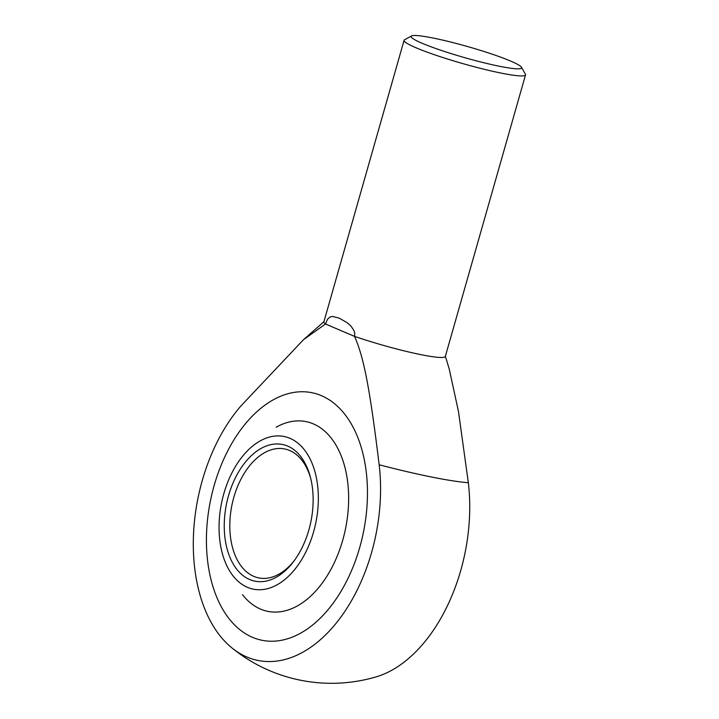 <?xml version="1.0" encoding="UTF-8"?>
<svg xmlns="http://www.w3.org/2000/svg" width="719" height="719" viewBox="0 0 719 719"><rect width="100%" height="100%" fill="white"/><g stroke="black" fill="none" stroke-linecap="round" stroke-linejoin="round"><path stroke-width="1.08" d="M433.251 38.062A57.448 5.734 -164.1 0 1 489.306 53.206A57.448 5.734 -164.1 0 1 521.482 67.262A57.448 5.734 -164.1 0 1 499.462 66.265A57.448 5.734 -164.1 0 1 438.473 49.449A57.448 5.734 -164.1 0 1 411.547 35.95A57.448 5.734 -164.1 0 1 433.251 38.062M521.482 67.262L525.391 74.21A63.137 6.309 -164.1 0 1 525.526 74.911A63.137 6.309 -164.1 0 1 501.188 73.113A63.137 6.309 -164.1 0 1 436.828 55.543A63.137 6.309 -164.1 0 1 404.078 40.318A63.137 6.309 -164.1 0 1 404.554 39.797L411.547 35.95M404.078 40.318L323.874 321.86A63.137 6.309 15.9 0 0 325.464 323.999L327.505 319.29L329.868 317.061L332.573 316.441L339.161 318.122L346.998 322.588L350.899 326.022L353.991 330.569L354.773 333.418L354.548 336.384C363.886 357.388 369.872 388.611 379.156 464.771A146.856 90.819 101.4 0 1 343.709 613.1A146.856 90.819 101.4 0 1 246.905 657.022A146.856 90.819 101.4 0 1 231.806 647.81A157.847 157.847 0 0 0 376.208 676.849A146.856 90.819 -78.6 0 0 468.339 482.701L458.461 411.439L449.213 368.973L445.376 356.264M379.156 464.771A133.132 13.293 15.9 0 0 431.373 476.985A133.132 13.293 15.9 0 0 468.339 482.701M231.806 647.81A146.856 90.819 101.4 0 1 240.964 405.902L303.517 339.674L325.464 323.999L354.548 336.384A63.137 6.309 15.9 0 0 420.983 354.665A63.137 6.309 15.9 0 0 445.322 356.462L525.526 74.911M359.716 547.492A126.283 78.092 101.4 0 1 262.04 640.287A126.283 78.092 101.4 0 1 214.163 485.487A126.283 78.092 101.4 0 1 311.839 392.691A126.283 78.092 101.4 0 1 359.716 547.492A126.283 78.092 -78.6 0 0 311.839 392.691A126.283 78.092 -78.6 0 0 214.163 485.487A126.283 78.092 -78.6 0 0 262.04 640.287A126.283 78.092 -78.6 0 0 359.716 547.492M276.159 427.221A96.777 59.848 101.4 0 1 335.971 445.106A96.777 59.848 101.4 0 1 342.711 540.248A96.777 59.848 101.4 0 1 260.557 609.101A96.777 59.848 101.4 0 1 242.492 594.649M313.574 531.943A77.877 48.155 101.4 0 1 264.88 589.256A77.877 48.155 101.4 0 1 221.093 548.238A77.877 48.155 101.4 0 1 223.816 493.701A77.877 48.155 101.4 0 1 238.483 461.76A77.877 48.155 101.4 0 1 289.928 438.302A77.877 48.155 101.4 0 1 313.574 531.943M310.77 478.674A65.771 40.677 -78.6 0 0 289.667 450.498A65.771 40.677 -78.6 0 0 284.706 448.953A65.771 40.677 -78.6 0 0 233.837 497.287A65.771 40.677 -78.6 0 0 253.807 576.368A65.771 40.677 -78.6 0 0 258.768 577.914A65.771 40.677 -78.6 0 0 294.305 560.577M249.691 579.532A69.716 43.113 101.4 0 1 228.516 495.706A69.716 43.113 101.4 0 1 287.699 446.104A69.716 43.113 101.4 0 1 310.437 477.335A69.716 43.113 101.4 0 1 293.478 561.683A69.716 43.113 101.4 0 1 249.691 579.532M323.927 321.672L303.517 339.674"/></g></svg>
